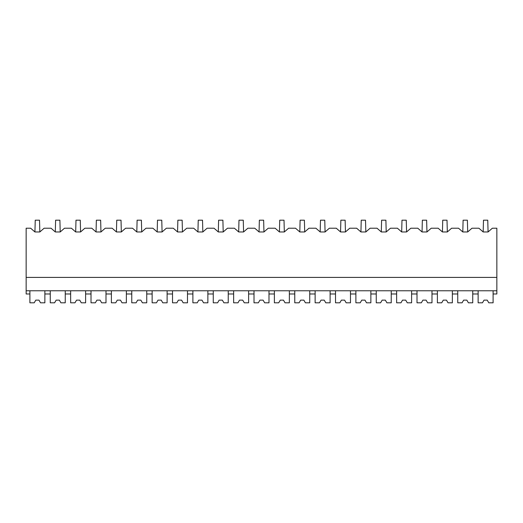 <?xml version="1.0" encoding="UTF-8"?>
<svg xmlns="http://www.w3.org/2000/svg" width="523" height="523" viewBox="0 0 523 523"><rect width="100%" height="100%" fill="white"/><g stroke="black" fill="none" stroke-linecap="round" stroke-linejoin="round"><path stroke-width="0.78" d="M34.23 302.81L35.773 300.137L34.23 302.81L29.896 302.81L29.896 290.775L29.896 293.985L26.15 293.985L26.15 228.211L30.654 228.211L34.93 231.957L39.84 231.957L44.115 228.211L51.032 228.211L55.307 231.957L60.21 231.957L64.486 228.211L71.403 228.211L75.685 231.957L80.588 231.957L84.863 228.211L91.78 228.211L96.055 231.957L100.959 231.957L105.241 228.211L112.151 228.211L116.433 231.957L121.336 231.957L125.612 228.211L132.528 228.211L136.804 231.957L141.707 231.957L145.989 228.211L152.899 228.211L157.181 231.957L162.084 231.957L166.36 228.211L173.276 228.211L177.552 231.957L182.455 231.957L186.737 228.211L193.654 228.211L197.929 231.957L202.832 231.957L207.108 228.211L214.025 228.211L218.307 231.957L223.21 231.957L227.485 228.211L234.402 228.211L238.678 231.957L243.581 231.957L247.863 228.211L254.773 228.211L259.055 231.957L263.958 231.957L268.234 228.211L275.15 228.211L279.426 231.957L284.329 231.957L288.611 228.211L295.521 228.211L299.803 231.957L304.706 231.957L308.982 228.211L315.899 228.211L320.174 231.957L325.077 231.957L329.359 228.211L336.276 228.211L340.551 231.957L345.455 231.957L349.73 228.211L356.647 228.211L360.929 231.957L365.832 231.957L370.107 228.211L377.024 228.211L381.3 231.957L386.203 231.957L390.485 228.211L397.395 228.211L401.677 231.957L406.58 231.957L410.856 228.211L417.772 228.211L422.048 231.957L426.951 231.957L431.233 228.211L438.143 228.211L442.425 231.957L447.328 231.957L451.604 228.211L458.521 228.211L462.796 231.957L467.699 231.957L471.981 228.211L478.891 228.211L483.174 231.957L488.077 231.957L492.352 228.211L496.85 228.211L496.85 293.985L493.104 293.985L493.104 290.775M34.93 231.957L35.244 220.19L39.519 220.19L39.84 231.957M26.15 290.775L496.85 290.775M26.15 277.406L496.85 277.406M483.174 231.957L483.481 220.19L487.756 220.19L488.077 231.957M55.307 231.957L55.615 220.19L59.897 220.19L60.21 231.957M75.685 231.957L75.992 220.19L80.267 220.19L80.588 231.957M96.055 231.957L96.363 220.19L100.645 220.19L100.959 231.957M116.433 231.957L116.74 220.19L121.016 220.19L121.336 231.957M136.804 231.957L137.111 220.19L141.393 220.19L141.707 231.957M157.181 231.957L157.488 220.19L161.764 220.19L162.084 231.957M177.552 231.957L177.866 220.19L182.141 220.19L182.455 231.957M197.929 231.957L198.237 220.19L202.519 220.19L202.832 231.957M218.307 231.957L218.614 220.19L222.89 220.19L223.21 231.957M238.678 231.957L238.985 220.19L243.267 220.19L243.581 231.957M259.055 231.957L259.362 220.19L263.638 220.19L263.958 231.957M279.426 231.957L279.733 220.19L284.015 220.19L284.329 231.957M299.803 231.957L300.11 220.19L304.386 220.19L304.706 231.957M320.174 231.957L320.481 220.19L324.763 220.19L325.077 231.957M340.551 231.957L340.859 220.19L345.134 220.19L345.455 231.957M360.929 231.957L361.236 220.19L365.512 220.19L365.832 231.957M381.3 231.957L381.607 220.19L385.889 220.19L386.203 231.957M401.677 231.957L401.984 220.19L406.26 220.19L406.58 231.957M422.048 231.957L422.355 220.19L426.637 220.19L426.951 231.957M442.425 231.957L442.733 220.19L447.008 220.19L447.328 231.957M462.796 231.957L463.103 220.19L467.385 220.19L467.699 231.957M40.526 302.81L38.983 300.137L35.773 300.137L38.983 300.137L40.526 302.81L44.867 302.81L44.867 293.985L50.267 293.985L50.267 302.81L54.608 302.81L56.151 300.137L59.361 300.137L60.903 302.81L65.244 302.81L65.244 293.985L70.644 293.985L70.644 302.81L74.979 302.81L76.528 300.137L79.731 300.137L81.274 302.81L85.615 302.81L85.615 293.985L91.015 293.985L91.015 302.81L95.356 302.81L96.899 300.137L100.109 300.137L101.652 302.81L105.992 302.81L105.992 290.775L105.992 293.985L111.392 293.985L111.392 290.775L111.392 302.81L115.733 302.81L117.276 300.137L120.48 300.137L122.029 302.81L126.363 302.81L126.363 293.985L131.763 293.985L131.763 302.81L136.104 302.81L137.647 300.137L140.857 300.137L142.4 302.81L146.741 302.81L146.741 293.985L152.141 293.985L152.141 302.81L156.482 302.81L158.024 300.137L161.234 300.137L162.777 302.81L167.112 302.81L167.112 290.775L167.112 293.985L172.518 293.985L172.518 302.81L176.852 302.81L178.395 300.137L181.605 300.137L183.148 302.81L187.489 302.81L187.489 290.775L187.489 293.985L192.889 293.985L192.889 302.81L197.23 302.81L198.773 300.137L201.983 300.137L203.525 302.81L207.866 302.81L207.866 293.985L213.266 293.985L213.266 302.81L217.601 302.81L219.144 300.137L222.353 300.137L223.896 302.81L228.237 302.81L228.237 290.775L228.237 293.985L233.637 293.985L233.637 302.81L237.978 302.81L239.521 300.137L242.731 300.137L244.274 302.81L248.615 302.81L248.615 290.775L248.615 293.985L254.015 293.985L254.015 302.81L258.349 302.81L259.898 300.137L263.102 300.137L264.651 302.81L268.985 302.81L268.985 290.775L268.985 293.985L274.385 293.985L274.385 302.81L278.726 302.81L280.269 300.137L283.479 300.137L285.022 302.81L289.363 302.81L289.363 293.985L294.763 293.985L294.763 302.81L299.104 302.81L300.647 300.137L303.856 300.137L305.399 302.81L309.734 302.81L309.734 293.985L315.134 293.985L315.134 302.81L319.475 302.81L321.017 300.137L324.227 300.137L325.77 302.81L330.111 302.81L330.111 290.775L330.111 293.985L335.511 293.985L335.511 290.775L335.511 302.81L339.852 302.81L341.395 300.137L344.605 300.137L346.148 302.81L350.482 302.81L350.482 293.985L355.888 293.985L355.888 302.81L360.223 302.81L361.766 300.137L364.976 300.137L366.518 302.81L370.859 302.81L370.859 293.985L376.259 293.985L376.259 302.81L380.6 302.81L382.143 300.137L385.353 300.137L386.896 302.81L391.237 302.81L391.237 293.985L396.637 293.985L396.637 302.81L400.971 302.81L402.52 300.137L405.724 300.137L407.267 302.81L411.608 302.81L411.608 293.985L417.008 293.985L417.008 302.81L421.348 302.81L422.891 300.137L426.101 300.137L427.644 302.81L431.985 302.81L431.985 293.985L437.385 293.985L437.385 302.81L441.726 302.81L443.269 300.137L446.472 300.137L448.021 302.81L452.356 302.81L452.356 290.775L452.356 293.985L457.756 293.985L457.756 302.81L462.097 302.81L463.64 300.137L466.849 300.137L468.392 302.81L472.733 302.81L472.733 293.985L478.133 293.985L478.133 290.775M472.733 293.985L472.733 290.775M44.867 293.985L44.867 290.775M50.267 293.985L50.267 290.775M65.244 293.985L65.244 290.775M70.644 293.985L70.644 290.775M85.615 293.985L85.615 290.775M91.015 293.985L91.015 290.775M126.363 293.985L126.363 290.775M131.763 293.985L131.763 290.775M146.741 293.985L146.741 290.775M152.141 293.985L152.141 290.775M172.518 293.985L172.518 290.775M192.889 293.985L192.889 290.775M207.866 293.985L207.866 290.775M213.266 293.985L213.266 290.775M233.637 293.985L233.637 290.775M254.015 293.985L254.015 290.775M274.385 293.985L274.385 290.775M289.363 293.985L289.363 290.775M294.763 293.985L294.763 290.775M309.734 293.985L309.734 290.775M315.134 293.985L315.134 290.775M350.482 293.985L350.482 290.775M355.888 293.985L355.888 290.775M370.859 293.985L370.859 290.775M376.259 293.985L376.259 290.775M391.237 293.985L391.237 290.775M396.637 293.985L396.637 290.775M411.608 293.985L411.608 290.775M417.008 293.985L417.008 290.775M431.985 293.985L431.985 290.775M437.385 293.985L437.385 290.775M457.756 293.985L457.756 290.775M54.608 302.81L56.151 300.137L59.361 300.137L60.903 302.81M74.979 302.81L76.528 300.137L79.731 300.137L81.274 302.81M95.356 302.81L96.899 300.137L100.109 300.137L101.652 302.81M115.733 302.81L117.276 300.137L120.48 300.137L122.029 302.81M136.104 302.81L137.647 300.137L140.857 300.137L142.4 302.81M156.482 302.81L158.024 300.137L161.234 300.137L162.777 302.81M176.852 302.81L178.395 300.137L181.605 300.137L183.148 302.81M197.23 302.81L198.773 300.137L201.983 300.137L203.525 302.81M217.601 302.81L219.144 300.137L222.353 300.137L223.896 302.81M237.978 302.81L239.521 300.137L242.731 300.137L244.274 302.81M258.349 302.81L259.898 300.137L263.102 300.137L264.651 302.81M278.726 302.81L280.269 300.137L283.479 300.137L285.022 302.81M299.104 302.81L300.647 300.137L303.856 300.137L305.399 302.81M319.475 302.81L321.017 300.137L324.227 300.137L325.77 302.81M339.852 302.81L341.395 300.137L344.605 300.137L346.148 302.81M360.223 302.81L361.766 300.137L364.976 300.137L366.518 302.81M380.6 302.81L382.143 300.137L385.353 300.137L386.896 302.81M400.971 302.81L402.52 300.137L405.724 300.137L407.267 302.81M421.348 302.81L422.891 300.137L426.101 300.137L427.644 302.81M441.726 302.81L443.269 300.137L446.472 300.137L448.021 302.81M462.097 302.81L463.64 300.137L466.849 300.137L468.392 302.81M482.474 302.81L484.017 300.137L482.474 302.81L478.133 302.81L478.133 293.985M488.77 302.81L487.227 300.137L484.017 300.137L487.227 300.137L488.77 302.81L493.104 302.81L493.104 293.985"/></g></svg>
